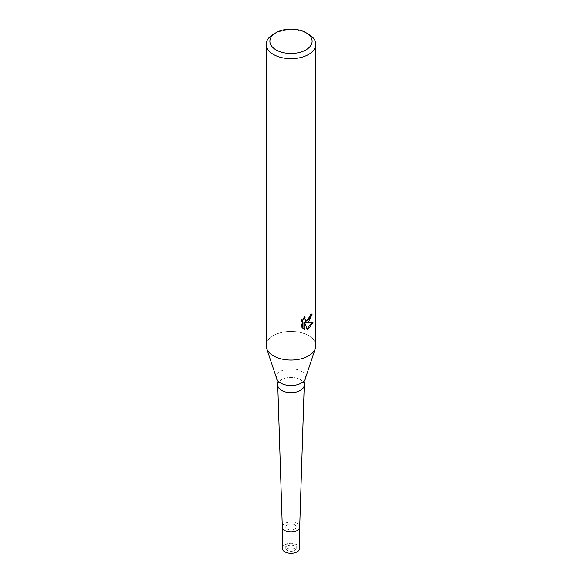 <?xml version="1.0" encoding="UTF-8"?>
<svg xmlns="http://www.w3.org/2000/svg" width="582" height="582" viewBox="0 0 582 582"><rect width="100%" height="100%" fill="white"/><g stroke="black" fill="none" stroke-linecap="round" stroke-linejoin="round"><path stroke-width="0.44" stroke-dasharray="2.91 2.18" d="M294.688 529.096A5.216 3.012 180 0 1 289.007 529.751A5.216 3.012 180 0 1 285.784 526.972A5.216 3.012 180 0 1 287.312 524.84A5.216 3.012 180 0 1 292.993 524.186A5.216 3.012 180 0 1 296.216 526.972A5.216 3.012 180 0 1 294.688 529.096A5.216 3.012 180 0 1 289.007 529.751A5.216 3.012 180 0 1 285.784 526.972A5.216 3.012 180 0 1 287.312 524.84A5.216 3.012 180 0 1 292.993 524.186A5.216 3.012 180 0 1 296.216 526.972A5.216 3.012 180 0 1 294.688 529.096M294.688 548.368A5.216 3.012 180 0 1 289.007 549.015A5.216 3.012 180 0 1 285.784 546.236A5.216 3.012 180 0 1 287.312 544.105A5.216 3.012 180 0 1 292.993 543.45A5.216 3.012 180 0 1 296.216 546.236A5.216 3.012 180 0 1 294.688 548.368M277.752 385.015A13.248 7.646 180 0 1 281.637 379.609A13.248 7.646 180 0 1 296.071 377.951A13.248 7.646 180 0 1 304.248 385.015M282.306 527.066A8.694 5.02 180 0 1 284.853 523.422A8.694 5.02 180 0 1 294.397 522.352A8.694 5.02 180 0 1 299.694 527.066M308.562 355.828A24.837 14.339 180 0 1 283.725 359.4A24.837 14.339 180 0 1 266.614 348.407A24.837 14.339 180 0 1 273.438 335.552A24.837 14.339 180 0 1 300.501 332.446A24.837 14.339 180 0 1 315.837 345.693M266.163 345.693A24.837 14.339 180 0 1 273.438 335.552A24.837 14.339 180 0 1 302.647 333.028A24.837 14.339 180 0 1 315.386 348.407L315.349 348.509M311.13 314.964L311.225 313.574A23.593 13.619 180 0 1 309.733 314.847L309.471 316.506L304.888 319.889M309.733 314.847L310.621 315.357M303.928 318.245L304.27 316.397L301.629 319.62L301.629 327.615L302.553 328.146M301.629 319.62L302.553 320.151M304.27 316.397L305.164 316.914M311.225 313.574L312.134 314.098M311.821 322.741L312.061 321.962L305.295 322.413M301.629 327.615L303.186 328.706M303.92 322.479L306.51 328.917L307.114 328.699M306.51 328.917L307.391 329.427M312.068 321.962L312.985 322.493M273.438 34.193A24.837 14.339 180 0 1 308.562 34.193M287.312 546.134A5.216 3.012 180 0 1 292.993 545.48A5.216 3.012 180 0 1 296.216 548.266A5.216 3.012 180 0 1 294.688 550.39A5.216 3.012 180 0 1 289.007 551.045A5.216 3.012 180 0 1 285.784 548.266A5.216 3.012 180 0 1 287.312 546.134M282.306 526.972L282.306 527.001A8.694 5.02 180 0 1 282.306 526.972A8.694 5.02 180 0 1 284.853 523.422A8.694 5.02 180 0 1 294.325 522.33A8.694 5.02 180 0 1 299.694 526.972A8.694 5.02 180 0 1 299.694 527.001L299.694 526.972M282.306 548.266A8.694 5.02 180 0 1 284.853 544.716A8.694 5.02 180 0 1 294.325 543.624A8.694 5.02 180 0 1 299.694 548.266M276.748 378.729A14.514 8.381 180 0 1 280.735 371.221A14.514 8.381 180 0 1 297.802 369.745A14.514 8.381 180 0 1 305.252 378.729M285.784 546.236L285.784 548.266M303.622 328.997L302.713 328.466M296.216 546.236L296.216 548.266"/><path stroke-width="0.87" d="M276.748 378.729A14.514 8.381 180 0 0 286.744 385.153A14.514 8.381 180 0 0 301.265 383.072A14.514 8.381 180 0 0 305.252 378.729L304.248 385.015A13.248 7.646 180 0 1 304.24 385.16A13.248 7.646 180 0 1 300.363 390.427A13.248 7.646 180 0 1 286.046 392.108A13.248 7.646 180 0 1 277.76 385.16A13.248 7.646 180 0 1 277.752 385.015L276.748 378.729L266.651 348.509M304.24 385.16L299.694 527.066A8.694 5.02 180 0 1 297.147 530.522A8.694 5.02 180 0 1 287.748 531.628A8.694 5.02 180 0 1 282.306 527.066L277.76 385.16M308.562 322.035L306.183 322.93L312.985 322.493L308.562 328.932L307.391 329.419L304.815 322.995L304.815 329.477L302.553 328.146L302.553 320.151L305.164 316.914L304.808 318.5L305.776 320.398L308.562 319.882L310.359 317.015L310.621 315.357A24.837 14.339 0 0 0 312.134 314.098L308.562 322.035M305.928 32.672L308.562 34.193A24.837 14.339 180 0 1 315.837 44.327A24.837 14.339 180 0 1 308.562 54.468A24.837 14.339 180 0 1 281.499 57.574A24.837 14.339 180 0 1 266.163 44.327A24.837 14.339 180 0 1 273.438 34.193L276.072 32.672A21.112 12.186 180 0 1 305.928 32.672A21.112 12.186 180 0 1 305.928 49.907A21.112 12.186 180 0 1 276.072 49.907A21.112 12.186 180 0 1 276.072 32.672L273.438 34.193M315.837 44.327L315.837 345.693A24.837 14.339 180 0 1 308.562 355.835A24.837 14.339 180 0 1 281.499 358.941A24.837 14.339 180 0 1 266.163 345.693L266.163 44.327M311.13 314.964L305.295 322.413L306.183 322.93M305.776 320.398L303.928 318.245M303.186 328.706L303.92 328.961L303.92 322.479L304.815 322.995M307.114 328.699L311.821 322.741M303.92 328.961L304.815 329.477M315.386 348.407A24.837 14.339 180 0 1 308.562 355.828M297.147 530.522A8.694 5.02 180 0 1 287.697 531.613A8.694 5.02 180 0 1 282.306 527.001L282.306 548.266A8.694 5.02 180 0 0 287.675 552.9A8.694 5.02 180 0 0 297.147 551.809A8.694 5.02 180 0 0 299.694 548.266L299.694 527.001A8.694 5.02 180 0 1 297.147 530.522M305.252 378.729L315.349 348.509"/></g></svg>
